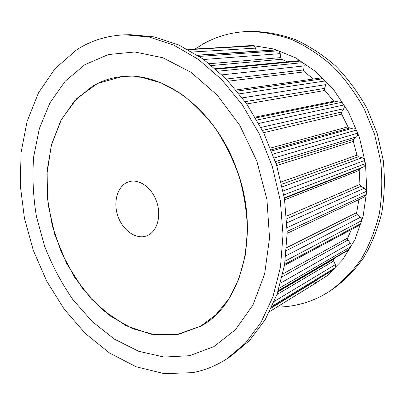 <?xml version="1.0" encoding="UTF-8"?>
<svg xmlns="http://www.w3.org/2000/svg" width="405" height="405" viewBox="0 0 405 405"><rect width="100%" height="100%" fill="white"/><g stroke="black" fill="none" stroke-linecap="round" stroke-linejoin="round"><path stroke-width="0.61" d="M309.319 287.079L327.194 275.678L342.655 259.757L354.866 239.77L363.088 216.452L366.758 190.785L365.548 163.984L359.427 137.376L348.68 112.312L333.877 90.047L315.834 71.619L295.523 57.799L273.977 49.03L252.214 45.461L231.164 46.945M276.914 307.091C284.224 307.036 291.468 306.175 298.652 304.504C309.658 301.938 320.102 297.432 329.994 290.992C341.648 282.543 351.98 272.033 360.997 259.463C369.051 245.83 375.131 230.718 379.227 214.139C382.042 196.957 382.517 179.293 380.649 161.149L374.6 134.394L364.262 108.991C355.413 93.039 344.918 78.823 332.778 66.339C319.935 55.08 306.307 46.165 291.899 39.589C277.314 34.435 262.825 31.727 248.437 31.463C231.954 32.056 216.883 36.212 203.219 43.932L195.169 48.98M329.994 290.992L332.707 289.205C344.321 280.792 354.618 270.332 363.604 257.828C371.633 244.266 377.693 229.245 381.783 212.767C384.598 195.696 385.084 178.149 383.236 160.132L377.232 133.569L366.965 108.343C358.172 92.507 347.738 78.393 335.659 66C322.881 54.822 309.319 45.973 294.977 39.442C280.452 34.324 266.024 31.636 251.682 31.372L248.437 31.463M92.558 86.138C101.523 80.838 111.36 77.654 122.062 76.58L141.178 77.228L160.891 82.807L180.407 93.368C193.074 102.789 204.722 114.433 215.354 128.294C225.145 143.223 233.123 159.433 239.289 176.919C244.235 194.785 246.964 212.645 247.47 230.491L245.152 256L238.783 279.126L228.82 298.956L215.84 314.807L200.531 326.273L178.64 334.287L155.555 334.925L132.587 328.693L110.859 316.386L91.297 298.925L74.652 277.324L61.499 252.624L52.306 225.879L47.436 198.172L47.137 170.616L51.572 144.382L60.765 120.7L74.55 100.85L92.558 86.138M189.55 355.701L164.05 357.058L138.642 351.272L114.423 339.152L92.274 321.616L72.905 299.634C61.504 283.125 52.068 265.31 44.596 246.184L36.46 216.635C33.114 196.46 32.182 176.504 33.666 156.765L39.371 128.532L49.906 102.946L65.17 81.238L84.842 64.689L108.348 54.559L134.784 51.977L162.866 57.768L190.983 72.277L217.262 95.17L239.78 125.342L256.77 160.906L266.92 199.381L269.538 237.988L264.632 274.008L252.887 305.132L235.472 329.67L213.85 346.639L189.55 355.701M125.18 34.82L130.233 34.683L154.234 36.895L178.863 44.99L203.178 59.054L226.137 78.853L246.675 103.817L263.782 133.007L276.595 165.194L284.497 198.921L287.165 232.652L284.593 264.875L277.086 294.248L265.189 319.692L249.617 340.423L231.194 355.965L226.972 358.744C216.067 365.821 204.555 370.464 192.441 372.666L164.141 373.628L136.115 366.758L109.537 353.013L85.323 333.457L64.203 309.157L46.727 281.161L33.347 250.487L24.421 218.133L20.25 185.115L21.085 152.482L27.11 121.368L38.409 93.008L54.933 68.749L76.398 50.017C90.771 40.586 107.031 35.524 125.18 34.82L149.258 37.052L173.983 45.223L198.415 59.413L221.5 79.4L242.17 104.591L259.392 134.055L272.312 166.541L280.295 200.571L283.019 234.591L280.483 267.077L272.975 296.678L261.053 322.294L245.445 343.136L226.972 358.744M187.753 49.4L250.543 45.861L253.383 45.998L254.608 46.61L255.418 47.881L256.304 51.167M197.463 55.166L274.813 49.906L278.913 51.167L280.144 53.09L280.483 57.632L209.375 63.712M287.368 61.798L281.576 59.287L280.483 57.632M215.394 68.698L298.784 60.704L300.308 61.064L303.224 62.937L304.241 65.084L303.669 69.933L226.324 79.046M313.45 79.005L304.444 71.862L303.785 70.981L303.669 69.933M236.115 89.945L320.745 77.973L323.008 78.752L325.397 81.172L326.025 82.382L326.141 83.774L324.562 88.366L245.157 101.66M334.262 101.878L324.942 90.462L324.567 89.834L324.562 88.366M338.965 100.926L340.367 100.906L341.663 101.625L344.331 106.009L344.139 108.201L341.699 111.972L262.501 130.43M287.16 233.331L364.505 196.962L366.069 194.592L366.216 190.568L365.133 188.644L360.941 186.265L359.989 185.156L359.22 170.404L360.146 168.612L363.518 166.911C364.672 166.242 365.188 165.189 365.062 163.752L364.515 160.208L363.741 158.719L362.389 157.798L358.359 156.745L357.013 155.495L353.342 141.35L353.849 139.32L356.896 136.551L357.64 135.123L357.6 133.458L356.354 130.071C355.762 128.739 354.795 128.041 353.443 127.975L349.636 128.005L347.941 126.836L341.506 113.815L341.699 111.972M358.911 199.594L356.648 212.615L286.624 247.698M284.502 265.432L359.382 225.21L360.617 223.671L361.543 220.497L361.508 219.161L360.582 217.47L357.332 214.609L356.729 213.739L356.648 212.615M351.464 229.463L347.692 237.988L282.877 273.871M278.149 291.165L348.462 250.032L350.74 246.726L351.074 245L350.533 243.471L347.647 239.456L347.692 237.988M334.641 258.117L333.791 259.119L277.911 291.878M271.709 307.38L332.707 270.094L335.148 267.715L335.669 266.394L335.451 264.855L333.558 260.855L333.791 259.119M316.366 280.083L315.495 283.267L269.674 311.561L315.495 283.267M236.601 169.012C261.21 233.68 241.258 305.507 200.531 326.273L176.464 334.662L151.111 334.241L126.178 325.747L103.072 310.255L82.929 289.043L66.638 263.452L54.877 234.87L48.175 204.697L46.899 174.388L51.283 145.466L61.378 119.546L76.97 98.314L97.524 83.465L122.062 76.58C163.504 71.27 215.536 109.558 236.601 169.012M156.457 201.224C162 215.855 156.963 232.51 146.453 235.918C135.67 239.907 122.097 229.858 117.582 215.161C112.884 200.526 118.265 184.523 129.392 181.627C139.168 178.721 151.728 187.571 156.457 201.224M316.442 280.392L271.451 307.932M333.092 269.791L271.76 307.279M334.996 267.887L272.307 306.084M335.34 264.612L274.382 301.3M333.634 261.038L277 294.491M349.297 249.202L278.316 290.663M350.74 246.726L279.075 288.289M350.376 243.243L280.614 283.049M347.951 240.008L282.224 276.752M360.617 223.671L284.69 264.293M361.483 220.75L285.181 261.078M360.379 217.277L285.854 255.884M357.332 214.609L286.391 250.584M366.069 194.592L287.16 231.361M366.272 191.393L287.099 227.635M364.459 188.163L286.927 222.826M360.941 186.265L286.7 218.791M359.858 184.422L286.507 216.113M359.22 170.404L284.639 199.862M360.146 168.612L284.391 198.253M363.518 166.911L284.32 197.822M365.062 163.752L283.829 194.906M364.571 160.481L283.11 190.988M362.136 157.722L282.28 186.862M358.359 156.745L281.708 184.25M356.921 155.186L281.186 181.961M353.342 141.35L276.686 165.493M353.849 139.32L276.038 163.453M356.709 136.738L275.43 161.595M357.514 133.189L274.19 157.96M356.354 130.071L272.823 154.163M353.443 127.975L271.613 150.964M349.636 128.005L271.173 149.84M347.941 126.836L270.474 148.078M341.638 114.104L263.63 132.698M343.88 108.677L260.962 127.428M343.906 104.976L258.82 123.429M342.154 102.222L256.927 120.047M333.512 101.26L255.216 117.111M324.942 90.462L246.772 103.953M325.949 84.584L242.377 97.868M325.22 80.97L239.299 93.869M323.008 78.752L237.097 91.13M304.444 71.862L228.359 81.172M304.221 65.919L222.112 74.854M302.818 62.623L218.184 71.174M300.308 61.064L216.012 69.235M281.576 59.287L211.633 65.524M280.219 53.632L203.801 59.5M278.27 50.838L199.341 56.406M275.628 50.002L197.706 55.323M255.494 48.134L192.39 52.022M253.16 45.973L188.259 49.673M250.543 45.861L187.768 49.405M339.162 100.88L255.702 117.931"/></g></svg>
